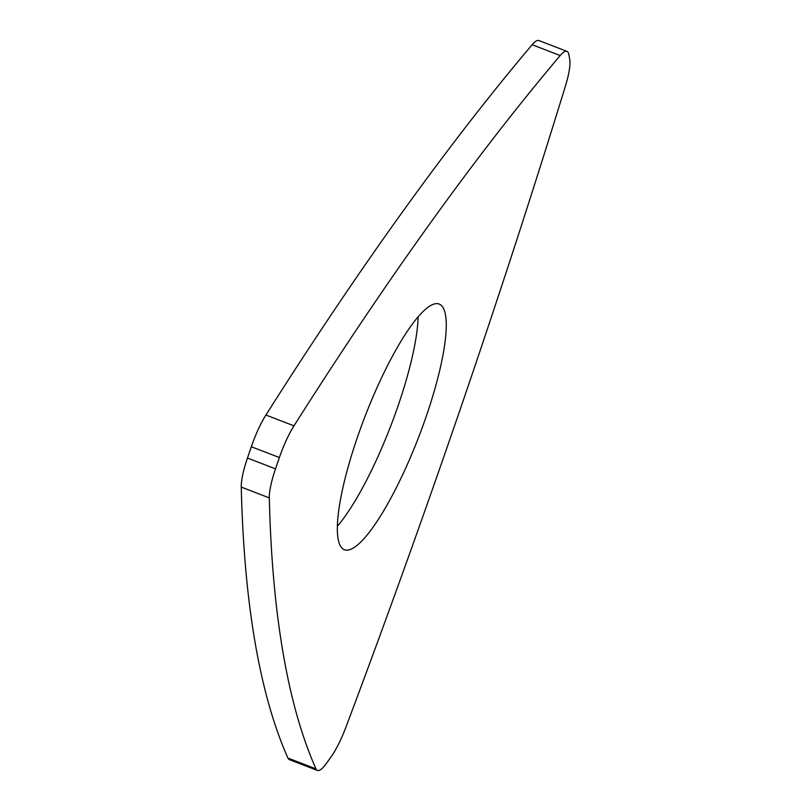 <?xml version="1.0" encoding="UTF-8"?>
<svg xmlns="http://www.w3.org/2000/svg" width="811" height="811" viewBox="0 0 811 811"><rect width="100%" height="100%" fill="white"/><g stroke="black" fill="none" stroke-linecap="round" stroke-linejoin="round"><path stroke-width="1.22" d="M247.456 458.043L251.329 446.729L279.379 457.546A41.189 8.992 -68.9 0 1 293.977 425.846A2547.077 556.245 -68.9 0 1 560.198 55.543A41.189 8.992 -68.9 0 1 566.95 51.367A41.189 8.992 -68.9 0 1 568.927 54.813L569.748 59.598A41.189 8.992 -68.9 0 1 565.449 85.996A2547.077 556.245 -68.9 0 1 345.891 727.264A41.189 8.992 -68.9 0 1 330.959 757.038L326.265 763.567A41.189 8.992 -68.9 0 1 317.425 770.45A41.189 8.992 -68.9 0 1 315.976 768.879A2547.077 556.245 -68.9 0 1 269.303 497.903A41.189 8.992 -68.9 0 1 275.507 468.859L247.456 458.043A41.189 8.992 111.1 0 0 241.252 487.076L269.303 497.903M279.379 457.546L275.507 468.859M433.834 304.115A131.656 28.75 111.1 0 0 360.976 427.225A131.656 28.75 111.1 0 0 344.432 549.746A131.656 28.75 111.1 0 0 418.628 437.251A131.656 28.75 111.1 0 0 439.167 304.064A131.656 28.75 111.1 0 0 433.834 304.115M315.976 768.879L287.915 758.052A41.189 8.992 111.1 0 0 289.365 759.633L317.425 770.45M287.915 758.052A2547.077 556.245 -68.9 0 1 241.252 487.076M293.977 425.846L265.917 415.029A41.189 8.992 111.1 0 0 251.329 446.729M265.917 415.029A2547.077 556.245 -68.9 0 1 532.148 44.727L560.198 55.543M566.95 51.367L538.889 40.55A41.189 8.992 111.1 0 0 532.148 44.727M337.396 526.207A131.656 28.75 111.1 0 0 418.152 316.787"/></g></svg>
